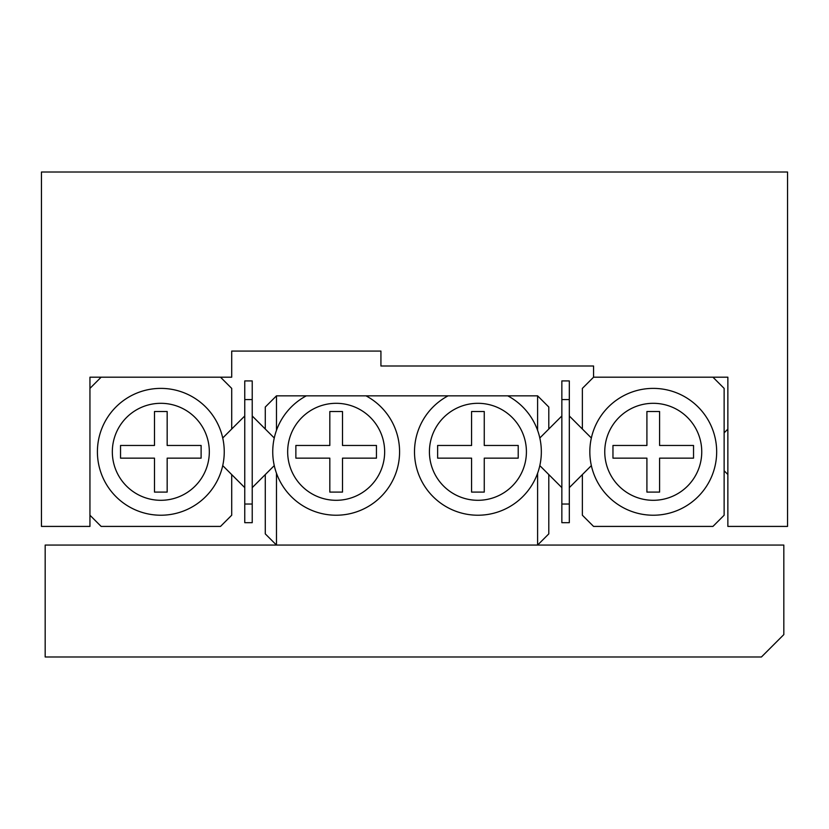 <?xml version="1.0" encoding="UTF-8"?>
<svg xmlns="http://www.w3.org/2000/svg" width="829" height="829" viewBox="0 0 829 829"><rect width="100%" height="100%" fill="white"/><g stroke="black" fill="none" stroke-linecap="round" stroke-linejoin="round"><path stroke-width="1.24" d="M727.862 377.195L593.564 377.195L727.862 377.195L727.862 526.415L787.55 526.415L787.55 172.017L41.45 172.017L41.45 526.415L89.946 526.415L89.946 377.195L231.705 377.195L231.705 351.081L250.358 351.081M380.925 352.947L380.925 351.081L380.925 352.947M569.316 415.971L582.372 429.028L582.372 388.386L593.564 377.195L593.564 366.003L380.925 366.003L380.925 351.081L231.705 351.081M380.925 351.081L367.278 351.081M45.18 545.067L45.18 656.982L761.436 656.982L783.819 634.599L783.819 545.067L45.18 545.067M604.755 451.805A48.496 48.496 0 0 0 653.252 500.301A48.496 48.496 0 0 0 701.748 451.805A48.496 48.496 0 0 0 653.252 403.308A48.496 48.496 0 0 0 604.755 451.805M716.67 451.805A63.418 63.418 0 0 1 653.252 515.223A63.418 63.418 0 0 1 589.833 451.805A63.418 63.418 0 0 1 653.252 388.386A63.418 63.418 0 0 1 716.67 451.805M646.91 445.463L646.91 411.516L659.594 411.516L659.594 445.463L693.541 445.463L693.541 458.147L659.594 458.147L659.594 492.094L646.91 492.094L646.91 458.147L612.963 458.147L612.963 445.463L646.91 445.463M712.94 377.195L724.131 388.386L724.131 515.223L712.94 526.415L593.564 526.415L582.372 515.223L582.372 474.582L569.316 487.639M582.372 429.028L591.357 438.002M591.357 465.608L582.372 474.582M112.329 451.805A48.496 48.496 0 0 0 160.826 500.301A48.496 48.496 0 0 0 209.322 451.805A48.496 48.496 0 0 0 160.826 403.308A48.496 48.496 0 0 0 112.329 451.805M224.244 451.805A63.418 63.418 0 0 1 160.826 515.223A63.418 63.418 0 0 1 97.407 451.805A63.418 63.418 0 0 1 160.826 388.386A63.418 63.418 0 0 1 224.244 451.805M222.721 438.002L231.705 429.028L231.705 388.386L220.514 377.195L101.138 377.195L89.946 388.386L89.946 515.223L101.138 526.415L220.514 526.415L231.705 515.223L231.705 474.582L222.721 465.608M167.168 411.516L154.484 411.516L154.484 445.463L120.537 445.463L120.537 458.147L154.484 458.147L154.484 492.094L167.168 492.094L167.168 458.147L201.115 458.147L201.115 445.463L167.168 445.463L167.168 411.516M526.415 451.805A48.496 48.496 0 0 0 477.918 403.308A48.496 48.496 0 0 0 429.422 451.805A48.496 48.496 0 0 0 477.918 500.301A48.496 48.496 0 0 0 526.415 451.805M507.762 395.847A63.418 63.418 0 0 1 477.918 515.223A63.418 63.418 0 0 1 448.074 395.847L537.606 395.847L548.798 407.039L548.798 429.028L561.855 415.971M384.656 451.805A48.496 48.496 0 0 0 336.159 403.308A48.496 48.496 0 0 0 287.663 451.805A48.496 48.496 0 0 0 336.159 500.301A48.496 48.496 0 0 0 384.656 451.805M366.003 395.847A63.418 63.418 0 0 1 336.159 515.223A63.418 63.418 0 0 1 306.315 395.847L448.074 395.847M306.315 395.847L276.471 395.847L276.471 430.375M276.471 473.235L276.471 545.067L537.606 545.067L537.606 473.235M537.606 430.375L537.606 395.847M252.223 415.971L265.28 429.028L265.28 407.039L276.471 395.847M265.28 429.028L274.264 438.002M561.855 487.639L548.798 474.582L548.798 533.876L537.606 545.067M548.798 474.582L539.814 465.608M276.471 545.067L265.28 533.876L265.28 474.582L252.223 487.639M274.264 465.608L265.28 474.582M539.814 438.002L548.798 429.028M471.577 458.147L471.577 492.094L484.26 492.094L484.26 458.147L518.208 458.147L518.208 445.463L484.26 445.463L484.26 411.516L471.577 411.516L471.577 445.463L437.629 445.463L437.629 458.147L471.577 458.147M342.501 458.147L376.449 458.147L376.449 445.463L342.501 445.463L342.501 411.516L329.818 411.516L329.818 445.463L295.87 445.463L295.87 458.147L329.818 458.147L329.818 492.094L342.501 492.094L342.501 458.147M569.316 399.578L561.855 399.578L561.855 380.925L569.316 380.925L569.316 522.684L561.855 522.684L561.855 504.032L569.316 504.032M561.855 399.578L561.855 504.032M252.223 399.578L244.762 399.578L244.762 380.925L252.223 380.925L252.223 522.684L244.762 522.684L244.762 504.032L252.223 504.032M244.762 399.578L244.762 504.032M231.705 429.028L244.762 415.971M244.762 487.639L231.705 474.582M724.131 470.758L727.862 474.489L724.131 470.758M724.131 432.852L727.862 429.121"/></g></svg>
